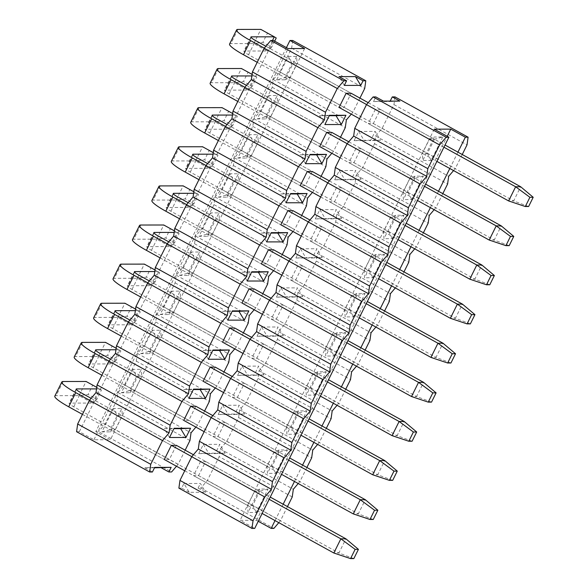 <?xml version="1.0" encoding="UTF-8"?>
<svg xmlns="http://www.w3.org/2000/svg" width="588" height="588" viewBox="0 0 588 588"><rect width="100%" height="100%" fill="white"/><g stroke="black" fill="none" stroke-linecap="round" stroke-linejoin="round"><path stroke-width="0.44" stroke-dasharray="2.94 2.21" d="M189.226 492.31L181.626 488.121L183.926 483.498L189.226 492.31L205.69 492.288L198.09 488.091L200.831 488.091L273.905 528.391M383.42 101.114L373.527 101.548L375.82 96.924M358.695 131.418L364.001 140.238L354.108 140.672L358.695 131.418L375.159 131.396L380.458 140.216L364.001 140.238M339.276 170.542L344.583 179.355L334.682 179.788L339.276 170.542L355.74 170.52L351.146 179.766L361.039 179.333L355.74 170.52M319.857 209.659L325.164 218.471L315.264 218.905L319.857 209.659L336.321 209.637L331.728 218.883L341.621 218.449L336.321 209.637M300.439 248.783L305.745 257.595L295.845 258.029L300.439 248.783L316.895 248.753L312.309 258.007L322.202 257.573L316.895 248.753M281.02 287.899L286.327 296.712L276.426 297.146L281.02 287.899L297.477 287.877L292.89 297.124L302.783 296.69L297.477 287.877M261.601 327.016L266.908 335.829L257.007 336.262L261.601 327.016L278.058 326.994L273.471 336.24L283.365 335.807L278.058 326.994M242.183 366.14L247.489 374.953L237.589 375.387L242.183 366.14L258.639 366.111L254.053 375.364L263.946 374.931L258.639 366.111M222.764 405.257L228.071 414.07L218.17 414.503L222.764 405.257L239.22 405.235L234.634 414.481L244.527 414.048L239.22 405.235M203.345 444.374L208.652 453.194L198.751 453.62L203.345 444.374L219.802 444.352L215.215 453.598L225.108 453.164L219.802 444.352M183.926 483.498L200.383 483.468L205.69 492.288M258.25 521.269L256.552 520.336L240.088 520.358L254.707 528.414M178.884 488.121L181.626 488.121M373.527 101.548L389.984 101.526L390.189 101.107M395.026 96.902L393.945 104.598L382.171 128.316L375.607 136.019L374.527 143.715L362.752 167.433L356.188 175.136L355.108 182.831L343.333 206.55L336.762 214.26L335.689 221.955L323.914 245.674L317.344 253.377L316.271 261.072L304.496 284.79L297.925 292.493L296.852 300.189L285.077 323.907L278.506 331.617L277.433 339.313L265.658 363.031L259.087 370.734L258.014 378.429L246.24 402.148L239.669 409.851L238.588 417.546L226.821 441.265L220.25 448.975L219.17 456.67L207.402 480.389L200.831 488.091M198.09 488.091L200.383 483.468M198.751 453.62L215.215 453.598M200.559 461.462L193.525 475.633L198.575 475.626L205.609 461.462L200.559 461.462L254.641 491.289L259.683 491.281L252.649 505.445L247.607 505.452L248.048 512.493L259.668 489.084L268.01 489.076L256.39 512.486L248.048 512.493M218.17 414.503L234.634 414.481M219.978 422.346L212.944 436.516L217.994 436.509L225.028 422.338L219.978 422.346L274.059 452.165L279.102 452.157L272.068 466.328L267.026 466.335L267.466 473.377L279.087 449.967L287.429 449.952L275.809 473.362L267.466 473.377M237.589 375.387L254.053 375.364M239.397 383.229L232.363 397.4L237.412 397.392L244.446 383.222L239.397 383.229L293.478 413.048L298.52 413.041L291.486 427.211L286.444 427.219L286.885 434.26L298.506 410.85L306.848 410.836L295.227 434.245L286.885 434.26M257.007 336.262L273.471 336.24M258.816 344.105L251.782 358.276L256.831 358.268L263.865 344.098L258.816 344.105L312.897 373.931L317.939 373.924L310.905 388.087L305.863 388.095L306.304 395.136L317.924 371.726L326.266 371.719L314.646 395.129L306.304 395.136M276.426 297.146L292.89 297.124M278.234 304.988L271.208 319.159L276.25 319.152L283.284 304.981L278.234 304.988L332.316 334.807L337.358 334.8L330.331 348.971L325.282 348.978L325.723 356.019L337.343 332.61L345.685 332.595L334.065 356.005L325.723 356.019M295.845 258.029L312.309 258.007M297.66 265.872L290.626 280.042L295.668 280.035L302.702 265.864L297.66 265.872L351.734 295.69L356.784 295.683L349.75 309.854L344.7 309.861L345.141 316.903L356.762 293.493L365.104 293.478L353.484 316.888L345.141 316.903M315.264 218.905L331.728 218.883M317.079 226.748L310.045 240.918L315.087 240.911L322.121 226.74L317.079 226.748L371.153 256.574L376.202 256.566L369.168 270.73L364.119 270.737L364.56 277.779L376.18 254.369L384.523 254.361L372.902 277.771L364.56 277.779M334.682 179.788L351.146 179.766M336.498 187.631L329.464 201.802L334.506 201.794L341.54 187.623L336.498 187.631L390.572 217.45L395.621 217.442L388.587 231.613L383.538 231.621L383.979 238.662L395.599 215.252L403.941 215.237L392.321 238.647L383.979 238.662M354.108 140.672L370.565 140.642L375.159 131.396M355.916 148.514L348.882 162.685L353.925 162.678L360.959 148.507L355.916 148.514L409.99 178.333L415.04 178.326L408.006 192.496L402.956 192.504L403.397 199.545L415.018 176.135L423.36 176.121L411.74 199.53L403.397 199.545M375.335 109.39L368.301 123.561L373.343 123.553L380.377 109.383L375.335 109.39L429.409 139.216L434.459 139.209L442.779 137.004L434.444 137.011L429.409 139.216L422.375 153.38L422.816 160.421L434.444 137.011M380.377 109.383L434.459 139.209L427.425 153.372L422.375 153.38L368.301 123.561M434.282 129.162L240.088 520.358M256.552 520.336L447.196 136.284M442.779 137.004L431.158 160.414L422.816 160.421M431.158 160.414L427.425 153.372L373.343 123.553M411.74 199.53L408.006 192.496L353.925 162.678M423.36 176.121L415.04 178.326L360.959 148.507M415.018 176.135L409.99 178.333L402.956 192.504L348.882 162.685M392.321 238.647L388.587 231.613L334.506 201.794M403.941 215.237L395.621 217.442L341.54 187.623M395.599 215.252L390.572 217.45L383.538 231.621L329.464 201.802M372.902 277.771L369.168 270.73L315.087 240.911M384.523 254.361L376.202 256.566L322.121 226.74M376.18 254.369L371.153 256.574L364.119 270.737L310.045 240.918M353.484 316.888L349.75 309.854L295.668 280.035M365.104 293.478L356.784 295.683L302.702 265.864M356.762 293.493L351.734 295.69L344.7 309.861L290.626 280.042M334.065 356.005L330.331 348.971L276.25 319.152M345.685 332.595L337.358 334.8L283.284 304.981M337.343 332.61L332.316 334.807L325.282 348.978L271.208 319.159M314.646 395.129L310.905 388.087L256.831 358.268M326.266 371.719L317.939 373.924L263.865 344.098M317.924 371.726L312.897 373.931L305.863 388.095L251.782 358.276M295.227 434.245L291.486 427.211L237.412 397.392M306.848 410.836L298.52 413.041L244.446 383.222M298.506 410.85L293.478 413.048L286.444 427.219L232.363 397.4M275.809 473.362L272.068 466.328L217.994 436.509M287.429 449.952L279.102 452.157L225.028 422.338M279.087 449.967L274.059 452.165L267.026 466.335L212.944 436.516M275.037 520.586L283.159 504.225M294.463 481.469L302.577 465.108M313.882 442.345L321.996 425.984M333.3 403.228L341.422 386.867M352.719 364.112L360.841 347.751M372.138 324.988L380.26 308.626M391.557 285.871L399.678 269.51M410.975 246.747L419.097 230.393M430.394 207.63L438.516 191.269M449.813 168.513L457.934 152.152M298.212 483.534L299.895 481.565L306.885 467.482M317.63 444.418L319.313 442.448L326.303 428.358M337.049 405.301L338.732 403.324L345.722 389.241M356.468 366.177L358.151 364.207L365.141 350.125M375.886 327.06L377.57 325.091L384.559 311.001M395.305 287.936L396.988 285.966L403.978 271.884M414.724 248.82L416.407 246.85L423.397 232.767M434.142 209.703L435.826 207.733L442.815 193.643M453.569 170.579L455.244 168.609L462.234 154.526M278.793 522.659L280.476 520.681L287.466 506.599M220.25 448.975L293.324 489.267M292.251 496.963L219.17 456.67M280.476 520.681L207.402 480.389M226.821 441.265L299.895 481.565M238.588 417.546L311.669 457.846M239.669 409.851L312.75 450.151M246.24 402.148L319.313 442.448M258.014 378.429L331.088 418.73M259.087 370.734L332.169 411.034M265.658 363.031L338.732 403.324M277.433 339.313L350.507 379.605M278.506 331.617L351.587 371.91M285.077 323.907L358.151 364.207M296.852 300.189L369.925 340.489M297.925 292.493L371.006 332.793M304.496 284.79L377.57 325.091M316.271 261.072L389.344 301.372M317.344 253.377L390.425 293.677M323.914 245.674L396.988 285.966M335.689 221.955L408.763 262.248M336.762 214.26L409.843 254.553M343.333 206.55L416.407 246.85M355.108 182.831L428.182 223.131M356.188 175.136L429.262 215.436M362.752 167.433L435.826 207.733M374.527 143.715L447.6 184.015M375.607 136.019L448.681 176.312M382.171 128.316L455.244 168.609M393.945 104.598L467.019 144.891M256.39 512.486L252.649 505.445L198.575 475.626M268.01 489.076L259.683 491.281L205.609 461.462M259.668 489.084L254.641 491.289L247.607 505.452L193.525 475.633M380.458 140.216L370.565 140.642M389.984 101.526L399.877 101.092M361.039 179.333L344.583 179.355M341.621 218.449L325.164 218.471M322.202 257.573L305.745 257.595M302.783 296.69L286.327 296.712M283.365 335.807L266.908 335.829M263.946 374.931L247.489 374.953M244.527 414.048L228.071 414.07M225.108 453.164L208.652 453.194M353.844 558.593L338.879 552.999L345.913 538.828M269.157 499.293L191.798 456.633M113.521 408.491L101.9 431.901L110.235 431.886L121.856 408.476L113.521 408.491L117.255 415.525L171.328 445.344L89.494 400.222M82.445 414.378L164.302 459.515L110.221 429.696L115.27 429.688L110.235 431.886M184.75 470.79L262.13 513.464M54.802 396.128A23.99 3.521 -153.6 0 1 56.117 395.673L79.057 395.643L92.5 403.059L69.568 403.089A7.997 1.176 26.4 0 0 69.127 403.243A7.997 1.176 26.4 0 0 73.765 406.8L338.879 552.999L333.83 553.007M91.111 398.319L176.378 445.337L169.344 459.507L164.302 459.515M193.423 454.737L270.245 497.103M96.52 388.889L99.534 388.889L96.733 387.345M92.691 385.221L86.091 381.472L79.057 395.643L88.104 394.46L92.691 385.221L101.459 390.057L96.873 399.296L88.104 394.46M101.459 390.057L99.534 388.889L92.5 403.059L96.873 399.296M373.262 519.476L358.298 513.883L365.332 499.712M288.576 460.176L211.217 417.517M132.939 369.374L121.319 392.784L129.654 392.769L141.282 369.36L132.939 369.374L136.673 376.408L190.747 406.227L108.912 361.098M101.864 375.254L183.721 420.398L129.639 390.579L134.689 390.572L129.654 392.769M204.168 431.673L281.549 474.347M74.22 357.012A23.99 3.521 -153.6 0 1 75.536 356.556L98.475 356.526L111.918 363.935L88.986 363.972A7.997 1.176 26.4 0 0 88.545 364.119A7.997 1.176 26.4 0 0 93.183 367.684L358.298 513.883L353.248 513.89M110.529 359.202L195.797 406.22L188.763 420.391L183.721 420.398M212.841 415.62L289.663 457.986M115.939 349.772L118.952 349.772L116.152 348.228M112.11 346.097L105.509 342.356L98.475 356.526L107.523 355.343L112.11 346.097L120.878 350.933L116.292 360.179L107.523 355.343M120.878 350.933L118.952 349.772L111.918 363.935L116.292 360.179M392.681 480.359L377.716 474.759L384.75 460.588M308.002 421.059L230.636 378.393M152.358 330.25L140.738 353.66L149.073 353.653L160.7 330.243L152.358 330.25L156.092 337.291L210.173 367.11L128.331 321.981M121.282 336.138L203.139 381.281L149.058 351.455L154.107 351.448L149.073 353.653M223.587 392.556L300.968 435.223M93.639 317.895A23.99 3.521 -153.6 0 1 94.955 317.439L117.894 317.402L131.337 324.819L108.405 324.848A7.997 1.176 26.4 0 0 107.964 325.002A7.997 1.176 26.4 0 0 112.602 328.56L377.716 474.759L372.667 474.766M129.948 320.085L215.215 367.103L208.181 381.274L203.139 381.281M232.26 376.496L309.09 418.862M135.358 310.655L138.371 310.648L135.571 309.104M131.528 306.98L124.928 303.232L117.894 317.402L126.942 316.219L131.528 306.98L140.297 311.816L135.71 321.055L126.942 316.219M140.297 311.816L138.371 310.648L131.337 324.819L135.71 321.055M412.1 441.235L397.135 435.642L404.169 421.471M327.42 381.935L250.054 339.276M171.777 291.134L160.156 314.543L168.499 314.529L180.119 291.119L171.777 291.134L175.511 298.167L229.592 327.986L147.75 282.857M140.701 297.021L222.558 342.157L168.477 312.338L173.526 312.331L168.499 314.529M243.006 353.432L320.386 396.106M113.058 278.771A23.99 3.521 -153.6 0 1 114.373 278.315L137.313 278.286L150.756 285.702L127.824 285.731A7.997 1.176 26.4 0 0 127.383 285.886A7.997 1.176 26.4 0 0 132.021 289.443L397.135 435.642L392.093 435.649M149.374 280.961L234.634 327.979L227.6 342.15L222.558 342.157M251.679 337.38L328.508 379.745M154.776 271.531L157.79 271.531L154.989 269.988M150.947 267.863L144.347 264.115L137.313 278.286L146.361 277.102L150.947 267.863L159.715 272.7L155.129 281.939L146.361 277.102M159.715 272.7L157.79 271.531L150.756 285.702L155.129 281.939M431.519 402.118L416.554 396.525L423.588 382.354M346.839 342.819L269.48 300.159M191.196 252.017L179.575 275.427L187.917 275.412L199.538 252.002L191.196 252.017L194.929 259.051L249.011 288.87L167.168 243.741M160.12 257.897L241.977 303.041L187.895 273.222L192.945 273.214L187.917 275.412M262.424 314.315L339.805 356.989M132.476 239.654A23.99 3.521 -153.6 0 1 133.792 239.198L156.731 239.162L170.175 246.578L147.243 246.615A7.997 1.176 26.4 0 0 146.802 246.762A7.997 1.176 26.4 0 0 151.439 250.326L416.554 396.525L411.512 396.532M168.793 241.844L254.053 288.862L247.019 303.033L241.977 303.041M271.097 298.263L347.927 340.628M174.195 232.414L177.208 232.414L174.408 230.871M170.366 228.739L163.765 224.998L156.731 239.162L165.779 237.986L170.366 228.739L179.134 233.576L174.548 242.822L165.779 237.986M179.134 233.576L177.208 232.414L170.175 246.578L174.548 242.822M450.937 363.002L435.973 357.401L443.007 343.23M366.258 303.702L288.899 261.035M210.614 212.893L198.994 236.303L207.336 236.295L218.956 212.885L210.614 212.893L214.348 219.934L268.429 249.753L186.587 204.624M179.538 218.78L261.395 263.924L207.314 234.097L212.364 234.09L207.336 236.295M281.843 275.199L359.224 317.865M151.895 200.537A23.99 3.521 -153.6 0 1 153.211 200.082L176.15 200.045L189.593 207.461L166.661 207.49A7.997 1.176 26.4 0 0 166.22 207.645A7.997 1.176 26.4 0 0 170.858 211.202L435.973 357.401L430.93 357.408M188.211 202.72L273.471 249.746L266.438 263.916L261.395 263.924M290.516 259.139L367.346 301.504M193.614 193.298L196.627 193.29L193.827 191.747M189.784 189.623L183.184 185.874L176.15 200.045L185.198 198.862L189.784 189.623L198.553 194.459L193.966 203.698L185.198 198.862M198.553 194.459L196.627 193.29L189.593 207.461L193.966 203.698M470.356 323.878L455.391 318.284L462.425 304.114M385.677 264.578L308.318 221.919M230.033 173.776L218.413 197.186L226.755 197.171L238.375 173.761L230.033 173.776L233.767 180.81L287.848 210.629L206.006 165.5M198.957 179.663L280.814 224.8L226.733 194.981L231.782 194.973L226.755 197.171M301.262 236.075L378.643 278.749M171.314 161.413A23.99 3.521 -153.6 0 1 172.629 160.958L195.569 160.928L209.012 168.344L186.08 168.374A7.997 1.176 26.4 0 0 185.639 168.528A7.997 1.176 26.4 0 0 190.277 172.086L455.391 318.284L450.349 318.292M207.63 163.604L292.89 210.622L285.856 224.792L280.814 224.8M309.935 220.022L386.764 262.388M213.032 154.174L216.046 154.174L213.246 152.63M209.203 150.506L202.603 146.757L195.569 160.928L204.617 159.745L209.203 150.506L217.972 155.342L213.385 164.581L204.617 159.745M217.972 155.342L216.046 154.174L209.012 168.344L213.385 164.581M489.775 284.761L474.81 279.168L481.844 264.997M405.095 225.461L327.736 182.802M249.452 134.659L237.831 158.069L246.174 158.054L257.794 134.645L249.452 134.659L253.185 141.693L307.267 171.512L225.432 126.383M218.376 140.539L300.233 185.683L246.159 155.864L251.201 155.857L246.174 158.054M320.68 196.958L398.061 239.632M190.732 122.297A23.99 3.521 -153.6 0 1 192.048 121.841L214.987 121.804L228.431 129.22L205.499 129.257A7.997 1.176 26.4 0 0 205.058 129.404A7.997 1.176 26.4 0 0 209.696 132.969L474.81 279.168L469.768 279.175M227.049 124.487L312.309 171.505L305.282 185.676L300.233 185.683M329.353 180.898L406.183 223.271M232.451 115.057L235.465 115.05L232.664 113.513M228.622 111.382L222.021 107.641L214.987 121.804L224.035 120.628L228.622 111.382L237.39 116.218L232.804 125.457L224.035 120.628M237.39 116.218L235.465 115.05L228.431 129.22L232.804 125.457M509.193 245.644L494.229 240.044L501.263 225.873M424.514 186.337L347.155 143.678M268.87 95.535L257.25 118.945L265.592 118.938L277.213 95.528L268.87 95.535L272.611 102.577L326.685 132.396L244.851 87.267M237.795 101.423L319.651 146.559L265.578 116.74L270.62 116.733L265.592 118.938M340.099 157.841L417.48 200.508M210.151 83.18A23.99 3.521 -153.6 0 1 211.474 82.724L234.406 82.688L247.849 90.104L224.917 90.133A7.997 1.176 26.4 0 0 224.476 90.287A7.997 1.176 26.4 0 0 229.114 93.845L494.229 240.044L489.187 240.051M246.468 85.363L331.735 132.388L324.701 146.559L319.651 146.559M348.772 141.781L425.602 184.147M251.87 75.94L254.883 75.933L252.083 74.389M248.04 72.265L241.44 68.517L234.406 82.688L243.454 81.504L248.04 72.265L256.809 77.102L252.223 86.34L243.454 81.504M256.809 77.102L254.883 75.933L247.849 90.104L252.223 86.34M528.612 206.52L513.647 200.927L520.681 186.756M443.933 147.221L366.574 104.561M288.289 56.419L296.631 56.404L297.072 63.445L292.03 63.453L288.289 56.419L276.669 79.828L284.996 77.623L292.03 63.453L346.104 93.272L264.269 48.142M257.213 62.306L339.07 107.442L344.12 107.435L290.038 77.616L297.072 63.445L351.154 93.264L344.12 107.435M359.518 118.717L436.899 161.391M229.57 44.056A23.99 3.521 -153.6 0 1 230.893 43.6L253.825 43.571L267.268 50.987L244.336 51.016A7.997 1.176 26.4 0 0 243.895 51.171A7.997 1.176 26.4 0 0 248.533 54.728L513.647 200.927L508.605 200.934M265.886 46.246L351.154 93.264M368.191 102.665L445.02 145.03M267.459 33.148L260.859 29.4L253.825 43.571L262.873 42.387L267.459 33.148L276.228 37.985M274.662 41.145L271.641 47.224L262.873 42.387M272.472 40.513L267.268 50.987L271.641 47.224M154.695 467.379L144.802 467.805L154.49 467.798M144.802 467.805L152.402 472.002M76.58 431.71L79.321 431.702L93.94 439.765L110.397 439.736L95.785 431.68L98.527 431.673L171.6 471.973M176.488 466.24L178.171 464.27L185.161 450.18M195.907 427.123L197.59 425.146L204.58 411.063M215.326 387.999L217.009 386.029L223.999 371.947M234.744 348.882L236.427 346.913L243.417 332.823M254.163 309.758L255.846 307.789L262.836 293.706M273.582 270.642L275.265 268.672L282.255 254.589M293 231.525L294.684 229.555L301.673 215.465M312.419 192.401L314.102 190.431L321.092 176.349M331.838 153.284L333.521 151.314L340.511 137.232M351.256 114.168L352.94 112.198L359.929 98.108M296.631 56.404L285.011 79.814L290.038 77.616L284.996 77.623L339.07 107.442M304.591 48.547L110.397 439.736M93.94 439.765L288.127 48.569M276.669 79.828L285.011 79.814M257.25 118.945L265.578 116.74L272.611 102.577L277.654 102.569L277.213 95.528M324.701 146.559L270.62 116.733L277.654 102.569L331.735 132.388M237.831 158.069L246.159 155.864L253.185 141.693L258.235 141.686L257.794 134.645M305.282 185.676L251.201 155.857L258.235 141.686L312.309 171.505M218.413 197.186L226.733 194.981L233.767 180.81L238.816 180.803L238.375 173.761M285.856 224.792L231.782 194.973L238.816 180.803L292.89 210.622M198.994 236.303L207.314 234.097L214.348 219.934L219.398 219.927L218.956 212.885M266.438 263.916L212.364 234.09L219.398 219.927L273.471 249.746M179.575 275.427L187.895 273.222L194.929 259.051L199.979 259.043L199.538 252.002M247.019 303.033L192.945 273.214L199.979 259.043L254.053 288.862M160.156 314.543L168.477 312.338L175.511 298.167L180.56 298.16L180.119 291.119M227.6 342.15L173.526 312.331L180.56 298.16L234.634 327.979M140.738 353.66L149.058 351.455L156.092 337.291L161.141 337.284L160.7 330.243M208.181 381.274L154.107 351.448L161.141 337.284L215.215 367.103M121.319 392.784L129.639 390.579L136.673 376.408L141.723 376.401L141.282 369.36M188.763 420.391L134.689 390.572L141.723 376.401L195.797 406.22M79.321 431.702L273.516 40.513M286.429 47.628L95.785 431.68M292.721 40.484L291.641 48.179L279.866 71.898L273.295 79.6L272.222 87.296L260.447 111.014L253.876 118.725L252.803 126.42L241.029 150.138L234.458 157.841L233.385 165.537L221.61 189.255L215.039 196.958L213.966 204.653L202.191 228.372L195.62 236.082L194.54 243.777L182.772 267.496L176.202 275.199L175.121 282.894L163.354 306.613L156.783 314.315L155.702 322.011L143.935 345.729L137.364 353.439L136.284 361.135L124.516 384.853L117.945 392.556L116.865 400.252L105.09 423.97L98.527 431.673M117.945 392.556L191.019 432.856M189.946 440.552L116.865 400.252M178.171 464.27L105.09 423.97M124.516 384.853L197.59 425.146M136.284 361.135L209.365 401.428M137.364 353.439L210.438 393.732M143.935 345.729L217.009 386.029M155.702 322.011L228.783 362.311M156.783 314.315L229.857 354.615M163.354 306.613L236.427 346.913M175.121 282.894L248.202 323.194M176.202 275.199L249.275 315.499M182.772 267.496L255.846 307.789M194.54 243.777L267.621 284.07M195.62 236.082L268.701 276.375M202.191 228.372L275.265 268.672M213.966 204.653L287.04 244.953M215.039 196.958L288.12 237.258M221.61 189.255L294.684 229.555M233.385 165.537L306.458 205.837M234.458 157.841L307.539 198.141M241.029 150.138L314.102 190.431M252.803 126.42L325.877 166.713M253.876 118.725L326.957 159.017M260.447 111.014L333.521 151.314M272.222 87.296L345.296 127.596M273.295 79.6L346.376 119.901M279.866 71.898L352.94 112.198M291.641 48.179L364.714 88.479M101.9 431.901L110.221 429.696L117.255 415.525L122.304 415.518L121.856 408.476M169.344 459.507L115.27 429.688L122.304 415.518L176.378 445.337M329.464 115.299L319.571 115.733L329.258 115.718M319.571 115.733L324.877 124.553M344.296 85.429L338.989 76.616M305.459 163.67L300.152 154.857L310.045 154.423M286.04 202.786L280.733 193.974L290.626 193.54M266.621 241.911L261.315 233.091L271.208 232.657M247.195 281.027L241.896 272.215L251.789 271.781M227.776 320.144L222.477 311.331L232.37 310.898M208.358 359.268L203.058 350.448L212.952 350.014M188.939 398.385L183.64 389.572L193.533 389.138M169.52 437.501L164.221 428.689L174.114 428.255M300.152 154.857L309.839 154.842M280.733 193.974L290.421 193.959M261.315 233.091L271.002 233.076M241.896 272.215L251.583 272.2M222.477 311.331L232.164 311.317M203.058 350.448L212.746 350.441M183.64 389.572L193.327 389.557M164.221 428.689L173.908 428.674M73.765 406.8L80.799 392.63M63.151 381.509L56.117 395.673M76.3 389.513L69.568 403.089M93.183 367.684L100.217 353.513M82.57 342.385L75.536 356.556M95.719 350.397L88.986 363.972M112.602 328.56L119.636 314.396M101.989 303.268L94.955 317.439M115.145 311.272L108.405 324.848M132.021 289.443L139.055 275.272M121.407 264.144L114.373 278.315M134.564 272.156L127.824 285.731M151.439 250.326L158.473 236.156M140.826 225.028L133.792 239.198M153.982 233.039L147.243 246.615M170.858 211.202L177.892 197.031M160.245 185.911L153.211 200.082M173.401 193.915L166.661 207.49M190.277 172.086L197.311 157.915M179.663 146.787L172.629 160.958M192.82 154.798L186.08 168.374M209.696 132.969L216.729 118.798M199.082 107.67L192.048 121.841M212.239 115.682L205.499 129.257M229.114 93.845L236.148 79.674M218.501 68.553L211.474 82.724M231.657 76.558L224.917 90.133M248.533 54.728L255.567 40.557M237.919 29.429L230.893 43.6M251.076 37.441L244.336 51.016M76.161 389.072L69.127 403.243M95.579 349.956L88.545 364.119M114.998 310.832L107.964 325.002M134.417 271.715L127.383 285.886M153.835 232.598L146.802 246.762M173.254 193.474L166.22 207.645M192.673 154.357L185.639 168.528M212.092 115.241L205.058 129.404M231.51 76.117L224.476 90.287M250.929 37L243.895 51.171"/><path stroke-width="0.88" d="M375.82 96.924L373.079 96.932L446.152 137.224L448.894 137.224L434.282 129.162L450.739 129.139L465.358 137.202L468.099 137.195L395.026 96.902L392.277 96.902L399.877 101.092L383.42 101.114L375.82 96.924M278.793 522.659L273.905 528.391L271.164 528.391L258.25 521.269M448.894 137.224L254.707 528.414L251.958 528.421L178.884 488.121L179.965 480.425L191.739 456.707L198.303 449.004L199.383 441.309L211.158 417.59L217.722 409.88L218.802 402.185L230.577 378.466L237.14 370.763L238.221 363.068L249.996 339.349L256.559 331.647L257.64 323.951L269.414 300.233L275.978 292.523L277.058 284.827L288.833 261.109L295.397 253.406L296.477 245.71L308.252 221.992L314.815 214.289L315.896 206.594L327.67 182.875L334.241 175.165L335.314 167.47L347.089 143.751L353.66 136.048L354.733 128.353L366.508 104.635L373.079 96.932M390.189 101.107L392.277 96.902M447.196 136.284L450.739 129.139M271.164 528.391L275.037 520.586M283.159 504.225L294.463 481.469M302.577 465.108L313.882 442.345M321.996 425.984L333.3 403.228M341.422 386.867L352.719 364.112M360.841 347.751L372.138 324.988M380.26 308.626L391.557 285.871M399.678 269.51L410.975 246.747M419.097 230.393L430.394 207.63M438.516 191.269L449.813 168.513M457.934 152.152L465.358 137.202M287.466 506.599L292.251 496.963L293.324 489.267L298.212 483.534M306.885 467.482L311.669 457.846L312.75 450.151L317.63 444.418M326.303 428.358L331.088 418.73L332.169 411.034L337.049 405.301M345.722 389.241L350.507 379.605L351.587 371.91L356.468 366.177M365.141 350.125L369.925 340.489L371.006 332.793L375.886 327.06M384.559 311.001L389.344 301.372L390.425 293.677L395.305 287.936M403.978 271.884L408.763 262.248L409.843 254.553L414.724 248.82M423.397 232.767L428.182 223.131L429.262 215.436L434.142 209.703M442.815 193.643L447.6 184.015L448.681 176.312L453.569 170.579M462.234 154.526L467.019 144.891L468.099 137.195M446.152 137.224L439.581 144.935L427.814 168.653L426.734 176.349L420.163 184.051L408.395 207.77L407.315 215.465L400.744 223.168L388.977 246.886L387.896 254.582L381.325 262.292L369.551 286.011L368.478 293.706L361.907 301.409L350.132 325.127L349.059 332.823L342.488 340.526L330.713 364.244L329.64 371.939L323.069 379.65L311.295 403.368L310.221 411.063L303.651 418.766L291.876 442.485L290.803 450.18L284.232 457.883L272.457 481.601L271.377 489.297L264.813 497.007L253.038 520.725L251.958 528.421M271.377 489.297L198.303 449.004M191.739 456.707L264.813 497.007M179.965 480.425L253.038 520.725M272.457 481.601L199.383 441.309M284.232 457.883L211.158 417.59M290.803 450.18L217.722 409.88M291.876 442.485L218.802 402.185M303.651 418.766L230.577 378.466M310.221 411.063L237.14 370.763M311.295 403.368L238.221 363.068M323.069 379.65L249.996 339.349M329.64 371.939L256.559 331.647M330.713 364.244L257.64 323.951M342.488 340.526L269.414 300.233M349.059 332.823L275.978 292.523M350.132 325.127L277.058 284.827M361.907 301.409L288.833 261.109M368.478 293.706L295.397 253.406M369.551 286.011L296.477 245.71M381.325 262.292L308.252 221.992M387.896 254.582L314.815 214.289M388.977 246.886L315.896 206.594M400.744 223.168L327.67 182.875M407.315 215.465L334.241 175.165M408.395 207.77L335.314 167.47M420.163 184.051L347.089 143.751M426.734 176.349L353.66 136.048M427.814 168.653L354.733 128.353M439.581 144.935L366.508 104.635M358.43 549.354L355.137 549.361L350.551 558.6L353.844 558.593L358.43 549.354L345.913 538.828L340.864 538.836L355.137 549.361M269.157 499.293L340.864 538.836L333.83 553.007L350.551 558.6M191.798 456.633L171.328 445.344L176.378 445.337L193.423 454.737M89.494 400.222L75.749 392.637L68.715 406.808L82.445 414.378M171.328 445.344L164.302 459.515L184.75 470.79M262.13 513.464L333.83 553.007M68.715 406.808A23.99 3.521 -153.6 0 1 54.802 396.128L61.836 381.965A23.99 3.521 26.4 0 0 75.749 392.637M96.52 388.889L76.602 388.918A7.997 1.176 -153.6 0 0 76.161 389.072A7.997 1.176 -153.6 0 0 80.799 392.63L91.111 398.319M270.245 497.103L345.913 538.828M96.733 387.345L86.091 381.472L63.151 381.509A23.99 3.521 26.4 0 0 61.836 381.965M377.849 510.237L374.556 510.237L369.97 519.483L373.262 519.476L377.849 510.237L365.332 499.712L360.282 499.719L374.556 510.237M288.576 460.176L360.282 499.719L353.248 513.89L369.97 519.483M211.217 417.517L190.747 406.227L195.797 406.22L212.841 415.62M108.912 361.098L95.168 353.52L88.134 367.691L101.864 375.254M190.747 406.227L183.721 420.398L204.168 431.673M281.549 474.347L353.248 513.89M88.134 367.691A23.99 3.521 -153.6 0 1 74.22 357.012L81.254 342.841A23.99 3.521 26.4 0 0 95.168 353.52M115.939 349.772L96.02 349.801A7.997 1.176 -153.6 0 0 95.579 349.956A7.997 1.176 -153.6 0 0 100.217 353.513L110.529 359.202M289.663 457.986L365.332 499.712M116.152 348.228L105.509 342.356L82.57 342.385A23.99 3.521 26.4 0 0 81.254 342.841M397.267 471.113L393.975 471.12L389.388 480.359L392.681 480.359L397.267 471.113L384.75 460.588L379.701 460.595L393.975 471.12M308.002 421.059L379.701 460.595L372.667 474.766L389.388 480.359M230.636 378.393L210.173 367.11L215.215 367.103L232.26 376.496M128.331 321.981L114.587 314.396L107.553 328.567L121.282 336.138M210.173 367.11L203.139 381.281L223.587 392.556M300.968 435.223L372.667 474.766M107.553 328.567A23.99 3.521 -153.6 0 1 93.639 317.895L100.673 303.724A23.99 3.521 26.4 0 0 114.587 314.396M135.358 310.655L115.439 310.685A7.997 1.176 -153.6 0 0 114.998 310.832A7.997 1.176 -153.6 0 0 119.636 314.396L129.948 320.085M309.09 418.862L384.75 460.588M135.571 309.104L124.928 303.232L101.989 303.268A23.99 3.521 26.4 0 0 100.673 303.724M416.686 431.996L413.393 432.004L408.807 441.243L412.1 441.235L416.686 431.996L404.169 421.471L399.12 421.478L413.393 432.004M327.42 381.935L399.12 421.478L392.093 435.649L408.807 441.243M250.054 339.276L229.592 327.986L234.634 327.979L251.679 337.38M147.75 282.857L134.005 275.28L126.971 289.45L140.701 297.021M229.592 327.986L222.558 342.157L243.006 353.432M320.386 396.106L392.093 435.649M126.971 289.45A23.99 3.521 -153.6 0 1 113.058 278.771L120.092 264.607A23.99 3.521 26.4 0 0 134.005 275.28M154.776 271.531L134.858 271.56A7.997 1.176 -153.6 0 0 134.417 271.715A7.997 1.176 -153.6 0 0 139.055 275.272L149.374 280.961M328.508 379.745L404.169 421.471M154.989 269.988L144.347 264.115L121.407 264.144A23.99 3.521 26.4 0 0 120.092 264.607M436.105 392.88L432.812 392.88L428.226 402.126L431.519 402.118L436.105 392.88L423.588 382.354L418.546 382.362L432.812 392.88M346.839 342.819L418.546 382.362L411.512 396.532L428.226 402.126M269.48 300.159L249.011 288.87L254.053 288.862L271.097 298.263M167.168 243.741L153.424 236.163L146.39 250.334L160.12 257.897M249.011 288.87L241.977 303.041L262.424 314.315M339.805 356.989L411.512 396.532M146.39 250.334A23.99 3.521 -153.6 0 1 132.476 239.654L139.51 225.483A23.99 3.521 26.4 0 0 153.424 236.163M174.195 232.414L154.276 232.444A7.997 1.176 -153.6 0 0 153.835 232.598A7.997 1.176 -153.6 0 0 158.473 236.156L168.793 241.844M347.927 340.628L423.588 382.354M174.408 230.871L163.765 224.998L140.826 225.028A23.99 3.521 26.4 0 0 139.51 225.483M455.524 353.755L452.231 353.763L447.644 363.002L450.937 363.002L455.524 353.755L443.007 343.23L437.964 343.238L452.231 353.763M366.258 303.702L437.964 343.238L430.93 357.408L447.644 363.002M288.899 261.035L268.429 249.753L273.471 249.746L290.516 259.139M186.587 204.624L172.843 197.039L165.809 211.21L179.538 218.78M268.429 249.753L261.395 263.924L281.843 275.199M359.224 317.865L430.93 357.408M165.809 211.21A23.99 3.521 -153.6 0 1 151.895 200.537L158.929 186.367A23.99 3.521 26.4 0 0 172.843 197.039M193.614 193.298L173.695 193.327A7.997 1.176 -153.6 0 0 173.254 193.474A7.997 1.176 -153.6 0 0 177.892 197.031L188.211 202.72M367.346 301.504L443.007 343.23M193.827 191.747L183.184 185.874L160.245 185.911A23.99 3.521 26.4 0 0 158.929 186.367M474.942 314.639L471.65 314.646L467.063 323.885L470.356 323.878L474.942 314.639L462.425 304.114L457.383 304.121L471.65 314.646M385.677 264.578L457.383 304.121L450.349 318.292L467.063 323.885M308.318 221.919L287.848 210.629L292.89 210.622L309.935 220.022M206.006 165.5L192.261 157.922L185.227 172.093L198.957 179.663M287.848 210.629L280.814 224.8L301.262 236.075M378.643 278.749L450.349 318.292M185.227 172.093A23.99 3.521 -153.6 0 1 171.314 161.413L178.348 147.25A23.99 3.521 26.4 0 0 192.261 157.922M213.032 154.174L193.114 154.203A7.997 1.176 -153.6 0 0 192.673 154.357A7.997 1.176 -153.6 0 0 197.311 157.915L207.63 163.604M386.764 262.388L462.425 304.114M213.246 152.63L202.603 146.757L179.663 146.787A23.99 3.521 26.4 0 0 178.348 147.25M494.361 275.522L491.068 275.522L486.482 284.768L489.775 284.761L494.361 275.522L481.844 264.997L476.802 265.004L491.068 275.522M405.095 225.461L476.802 265.004L469.768 279.175L486.482 284.768M327.736 182.802L307.267 171.512L312.309 171.505L329.353 180.898M225.432 126.383L211.68 118.805L204.646 132.976L218.376 140.539M307.267 171.512L300.233 185.683L320.68 196.958M398.061 239.632L469.768 279.175M204.646 132.976A23.99 3.521 -153.6 0 1 190.732 122.297L197.766 108.126A23.99 3.521 26.4 0 0 211.68 118.805M232.451 115.057L212.533 115.086A7.997 1.176 -153.6 0 0 212.092 115.241A7.997 1.176 -153.6 0 0 216.729 118.798L227.049 124.487M406.183 223.271L481.844 264.997M232.664 113.513L222.021 107.641L199.082 107.67A23.99 3.521 26.4 0 0 197.766 108.126M513.78 236.398L510.487 236.405L505.9 245.644L509.193 245.644L513.78 236.398L501.263 225.873L496.221 225.88L510.487 236.405M424.514 186.337L496.221 225.88L489.187 240.051L505.9 245.644M347.155 143.678L326.685 132.396L331.735 132.388L348.772 141.781M244.851 87.267L231.099 79.681L224.065 93.852L237.795 101.423M326.685 132.396L319.651 146.559L340.099 157.841M417.48 200.508L489.187 240.051M224.065 93.852A23.99 3.521 -153.6 0 1 210.151 83.18L217.185 69.009A23.99 3.521 26.4 0 0 231.099 79.681M251.87 75.94L231.951 75.97A7.997 1.176 -153.6 0 0 231.51 76.117A7.997 1.176 -153.6 0 0 236.148 79.674L246.468 85.363M425.602 184.147L501.263 225.873M252.083 74.389L241.44 68.517L218.501 68.553A23.99 3.521 26.4 0 0 217.185 69.009M533.198 197.281L529.906 197.289L525.319 206.528L528.612 206.52L533.198 197.281L520.681 186.756L515.639 186.763L529.906 197.289M443.933 147.221L515.639 186.763L508.605 200.934L525.319 206.528M366.574 104.561L346.104 93.272L351.154 93.264L368.191 102.665M264.269 48.142L250.517 40.565L243.483 54.735L257.213 62.306M346.104 93.272L339.07 107.442L359.518 118.717M436.899 161.391L508.605 200.934M243.483 54.735A23.99 3.521 -153.6 0 1 229.57 44.056L236.604 29.885A23.99 3.521 26.4 0 0 250.517 40.565M274.662 41.145L276.228 37.985L274.302 36.816L251.37 36.846A7.997 1.176 -153.6 0 0 250.929 37A7.997 1.176 -153.6 0 0 255.567 40.557L265.886 46.246M445.02 145.03L520.681 186.756M272.472 40.513L274.302 36.816L260.859 29.4L237.919 29.429A23.99 3.521 26.4 0 0 236.604 29.885M363.046 80.784L365.795 80.776L292.721 40.484L289.972 40.484L304.591 48.547L288.127 48.569L273.516 40.513L270.767 40.513L343.848 80.813L346.589 80.806L338.989 76.616L355.446 76.594L363.046 80.784L360.753 85.407L344.296 85.429L346.589 80.806M161.259 467.783L168.859 471.973L171.152 467.35L154.49 467.798M355.446 76.594L360.753 85.407M345.928 115.277L336.027 115.711L341.334 124.524L345.928 115.277L329.464 115.299L324.877 124.553L341.334 124.524M326.509 154.401L316.609 154.828L321.915 163.648L326.509 154.401L310.045 154.423L305.459 163.67L321.915 163.648M307.09 193.518L297.19 193.952L302.497 202.764L307.09 193.518L290.626 193.54L286.04 202.786L302.497 202.764M287.672 232.635L277.771 233.069L283.078 241.881L287.672 232.635L271.208 232.657L266.621 241.911L283.078 241.881M268.253 271.759L258.353 272.193L263.659 281.005L268.253 271.759L251.789 271.781L247.195 281.027L263.659 281.005M248.834 310.876L238.934 311.309L244.24 320.122L248.834 310.876L232.37 310.898L227.776 320.144L244.24 320.122M229.408 349.992L219.515 350.426L224.822 359.239L229.408 349.992L212.952 350.014L208.358 359.268L224.822 359.239M209.989 389.116L200.096 389.55L205.403 398.363L209.989 389.116L193.533 389.138L188.939 398.385L205.403 398.363M190.571 428.233L180.678 428.667L185.984 437.479L190.571 428.233L174.114 428.255L169.52 437.501L185.984 437.479M171.152 467.35L154.695 467.379L152.402 472.002L149.653 472.002L76.58 431.71L77.66 424.007L89.435 400.288L95.998 392.586L97.079 384.89L108.853 361.172L115.417 353.469L116.498 345.773L128.272 322.055L134.836 314.345L135.916 306.649L147.691 282.931L154.254 275.228L155.335 267.533L167.11 243.814L173.673 236.111L174.754 228.416L186.528 204.697L193.092 196.987L194.172 189.292L205.947 165.573L212.511 157.871L213.591 150.175L225.366 126.457L231.929 118.754L233.01 111.058L244.784 87.34L251.348 79.63L252.428 71.934L264.203 48.216L270.767 40.513M176.488 466.24L171.6 471.973L168.859 471.973M185.161 450.18L189.946 440.552L191.019 432.856L195.907 427.123M204.58 411.063L209.365 401.428L210.438 393.732L215.326 387.999M223.999 371.947L228.783 362.311L229.857 354.615L234.744 348.882M243.417 332.823L248.202 323.194L249.275 315.499L254.163 309.758M262.836 293.706L267.621 284.07L268.701 276.375L273.582 270.642M282.255 254.589L287.04 244.953L288.12 237.258L293 231.525M301.673 215.465L306.458 205.837L307.539 198.141L312.419 192.401M321.092 176.349L325.877 166.713L326.957 159.017L331.838 153.284M340.511 137.232L345.296 127.596L346.376 119.901L351.256 114.168M359.929 98.108L364.714 88.479L365.795 80.776M343.848 80.813L337.277 88.516L325.502 112.234L324.429 119.93L317.858 127.633L306.083 151.351L305.01 159.047L298.439 166.757L286.665 190.475L285.592 198.171L279.021 205.874L267.246 229.592L266.173 237.287L259.602 244.99L247.827 268.709L246.754 276.404L240.183 284.114L228.409 307.833L227.328 315.528L220.765 323.231L208.99 346.949L207.909 354.645L201.346 362.348L189.571 386.066L188.491 393.762L181.927 401.472L170.153 425.19L169.072 432.886L162.508 440.588L150.734 464.307L149.653 472.002M169.072 432.886L95.998 392.586M89.435 400.288L162.508 440.588M77.66 424.007L150.734 464.307M170.153 425.19L97.079 384.89M181.927 401.472L108.853 361.172M188.491 393.762L115.417 353.469M189.571 386.066L116.498 345.773M201.346 362.348L128.272 322.055M207.909 354.645L134.836 314.345M208.99 346.949L135.916 306.649M220.765 323.231L147.691 282.931M227.328 315.528L154.254 275.228M228.409 307.833L155.335 267.533M240.183 284.114L167.11 243.814M246.754 276.404L173.673 236.111M247.827 268.709L174.754 228.416M259.602 244.99L186.528 204.697M266.173 237.287L193.092 196.987M267.246 229.592L194.172 189.292M279.021 205.874L205.947 165.573M285.592 198.171L212.511 157.871M286.665 190.475L213.591 150.175M298.439 166.757L225.366 126.457M305.01 159.047L231.929 118.754M306.083 151.351L233.01 111.058M317.858 127.633L244.784 87.34M324.429 119.93L251.348 79.63M325.502 112.234L252.428 71.934M337.277 88.516L264.203 48.216M289.972 40.484L286.429 47.628M329.258 115.718L336.027 115.711M309.839 154.842L316.609 154.828M290.421 193.959L297.19 193.952M271.002 233.076L277.771 233.069M251.583 272.2L258.353 272.193M232.164 311.317L238.934 311.309M212.746 350.441L219.515 350.426M193.327 389.557L200.096 389.55M173.908 428.674L180.678 428.667M76.602 388.918L76.3 389.513M96.02 349.801L95.719 350.397M115.439 310.685L115.145 311.272M134.858 271.56L134.564 272.156M154.276 232.444L153.982 233.039M173.695 193.327L173.401 193.915M193.114 154.203L192.82 154.798M212.533 115.086L212.239 115.682M231.951 75.97L231.657 76.558M251.37 36.846L251.076 37.441"/></g></svg>

